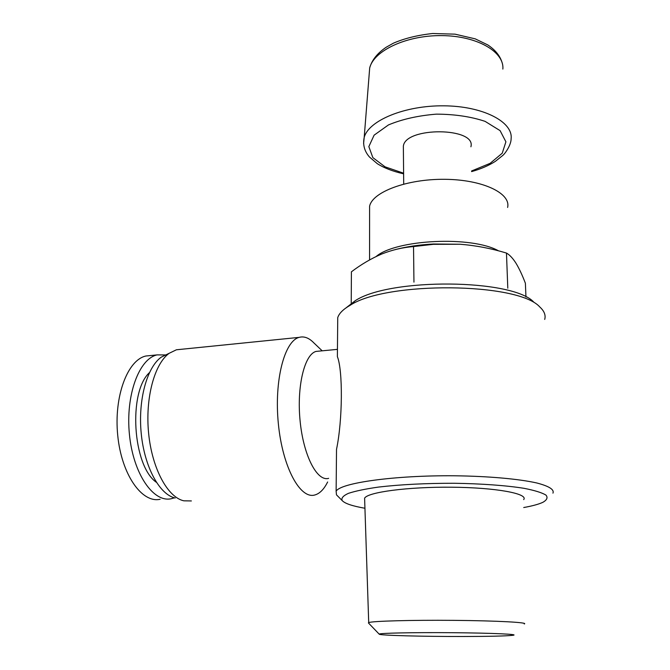 <?xml version="1.0" encoding="UTF-8"?>
<svg xmlns="http://www.w3.org/2000/svg" width="670" height="670" viewBox="0 0 670 670"><rect width="100%" height="100%" fill="white"/><g stroke="black" fill="none" stroke-linecap="round" stroke-linejoin="round"><path stroke-width="1" d="M525.967 297.028L525.381 283.226C522.332 275.236 519.225 268.603 516.059 263.335C512.91 258.344 509.711 254.918 506.47 253.059C491.177 248.428 475.75 245.496 460.173 244.249L433.289 244.332L413.532 246.568C402.553 247.439 391.866 249.96 381.473 254.131C371.096 258.578 361.08 264.474 351.407 271.819L351.222 304.314M460.173 244.249L433.591 243.997C419.361 244.751 406.481 246.644 394.94 249.675M470.901 146.789C476.638 127.208 405.208 126.58 403.357 146.202L403.39 149.108M507.6 207.449C511.151 193.278 482.601 179.552 444.713 179.309C406.866 178.89 372.344 192.064 369.597 206.243L369.597 211.435M498.547 250.848C471.73 235.631 395.777 239.441 376.13 256.518M507.793 288.192L506.47 253.059M413.951 282.129L413.532 246.568M462.953 636.5C489.133 636.45 505.716 636.056 512.709 635.327C520.649 634.356 492.71 633.041 453.046 632.706C413.44 632.354 378.282 633.117 379.212 634.163C378.743 635.394 423.356 636.575 462.953 636.5M524.25 623.971C529.032 622.489 497.173 620.73 453.984 620.361C410.836 619.976 371.582 621.107 368.709 622.614L368.534 623.058M523.689 499.611C528.563 493.656 495.926 487.559 451.672 487.207C407.46 486.788 367.386 492.249 364.606 498.22L364.681 500.348M523.722 507.533C532.256 506.001 538.63 504.267 542.842 502.332C547.013 499.971 548.052 497.55 545.933 495.071C541.879 492.634 534.601 490.39 524.099 488.33C506.244 485.482 481.495 483.665 454.201 483.271C425.902 483.238 400.71 484.502 378.609 487.065C365.602 488.907 355.536 491.01 348.4 493.355C343.149 495.758 341.08 498.17 342.186 500.582C344.874 503.538 352.462 506.093 364.941 508.254M552.951 493.154C554.45 489.561 549.04 486.169 536.729 482.961C518.756 478.916 488.413 476.194 454.721 475.784C394.119 475.214 340.084 483.003 336.131 491.261L336.474 494.837L337.278 495.649M544.702 319.431C545.916 315.193 544.266 311.031 539.777 306.96C518.119 282.296 386.456 281.149 350.125 305.302C343.208 309.28 339.079 313.384 337.739 317.622L337.688 323.451M337.739 317.622L337.378 356.658C342.94 370.317 342.655 420.098 336.516 449.336L336.131 491.261M533.898 302.245C513.061 278.77 389.831 277.698 355.259 300.688L346.122 307.815M319.255 351.105L316.064 351.415C304.54 354.304 296.601 386.389 300.118 421.087C303.485 455.826 317.186 481.872 328.652 478.338M150.968 355.502L145.926 356.005C127.71 359.79 113.733 396.23 117.727 435.383C121.505 474.586 141.956 503.471 160.13 499.267M322.186 350.829L313.836 342.873C308.996 337.864 304.096 336.03 299.147 337.37C284.457 340.963 273.997 380.661 278.377 423.959C282.589 467.308 300.16 499.376 314.774 494.996C319.716 493.639 324.004 489.301 327.63 481.99M181.419 349.279L176.394 349.79L169.208 353.274C154.51 363.726 145.08 398.114 148.631 433.398C152.082 468.699 167.76 497.375 183.831 500.817L191.377 500.942M168.086 353.819L161.227 357.169C146.99 367.26 137.869 400.074 141.244 433.674C144.527 467.292 159.619 494.653 175.197 498.019M149.427 372.629C128.121 392.034 132.593 465.792 156.336 482.283M165.783 354.949L157.073 354.891C139.142 358.651 125.432 395.216 129.436 434.529C133.23 473.899 153.438 502.919 171.327 498.715L174.401 497.818M502.852 69.085C504.46 51.825 477.082 35.828 441.748 35.611C406.456 35.209 373.827 50.686 369.689 67.93L369.145 74.739M471.613 171.595C480.775 169.024 488.69 165.607 495.356 161.353L502.81 155.423C505.063 153.631 511.16 145.13 511.118 138.715C513.195 121.89 483.062 106.069 443.825 105.818C404.613 105.383 368.542 120.625 364.195 137.434L363.601 143.531M471.596 170.976L490.139 163.329L502.232 153.221L505.909 141.814L500.096 130.642L485.088 121.362C470.935 116.63 454.712 114.227 436.421 114.143C418.197 115.6 402.218 119.193 388.483 124.913L374.103 135.173L368.843 146.613L372.855 157.626L385.066 166.83L403.608 173.203M502.232 63.08C500.256 56.087 495.457 50.049 487.835 44.957L475.248 38.86L455.039 34.162L432.703 33.5C417.494 35.167 404.37 38.408 393.34 43.215L386.205 47.235C377.369 53.19 371.867 60.082 369.689 67.93L364.195 137.434C362.663 144.745 364.438 151.286 369.513 157.056L377.26 163.656C384.01 167.969 392.796 171.361 403.616 173.832M403.357 146.202L403.709 184.049M369.597 206.243L369.572 259.927M379.212 634.163L368.399 622.916M368.709 622.614L364.606 498.22M342.186 500.582L336.474 494.837M355.259 300.688L350.125 305.302M316.064 351.415L337.446 349.363M176.394 349.79L299.147 337.37M161.227 357.169L169.208 353.274M145.926 356.005L157.073 354.891"/></g></svg>
